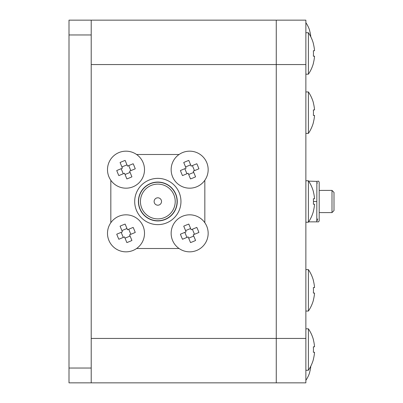 <?xml version="1.0" encoding="UTF-8"?>
<svg xmlns="http://www.w3.org/2000/svg" width="403" height="403" viewBox="0 0 403 403"><rect width="100%" height="100%" fill="white"/><g stroke="black" fill="none" stroke-linecap="round" stroke-linejoin="round"><path stroke-width="0.6" d="M91.209 20.15L276.262 20.15L276.262 64.561L305.867 64.561L305.867 20.15L276.262 20.15L276.262 382.85L69.004 382.85L69.004 20.15L91.209 20.15L91.209 382.85M305.867 64.561L305.867 338.439L91.209 338.439M305.867 338.439L305.867 382.85L276.262 382.85L276.262 64.561L91.209 64.561M317.206 220.527L317.468 219.615M317.569 219.232L317.66 218.884M317.388 183.093L317.307 182.811M316.864 181.38L318.607 181.143L319.191 182.161L319.191 220.839L318.607 221.857L316.788 221.857L316.864 181.38L308.653 181.143M313.453 201.5L316.788 201.5M308.653 221.857L316.788 221.857M154.127 201.5A3.703 3.703 0 0 0 159.679 204.704A3.703 3.703 0 0 0 159.679 198.296A3.703 3.703 0 0 0 154.127 201.5M305.867 380.336A29.61 29.61 0 0 0 309.67 372.538L309.554 372.483A29.479 29.479 0 0 0 310.794 366.342L310.794 366.342M310.718 36.658L310.794 36.658A29.479 29.479 0 0 0 309.554 30.517L309.67 30.462A29.61 29.61 0 0 0 305.867 22.664M314.547 204.24L313.363 204.24L314.547 204.24A36.91 36.91 0 0 1 313.363 211.172L313.453 211.217A37.011 37.011 0 0 1 308.406 222.224L308.406 180.776L305.867 180.776M313.363 204.24A36.295 32.482 -90 0 0 313.363 198.76L314.547 198.76A36.91 36.91 0 0 0 313.363 191.828L313.453 191.783A37.011 37.011 0 0 0 308.406 180.776L308.406 180.776M314.547 56.198L313.363 56.198L314.547 56.198A36.91 36.91 0 0 1 313.363 63.13L313.453 63.175A37.011 37.011 0 0 1 308.406 74.187L308.406 32.734L305.867 32.734M313.363 56.198A36.295 32.482 -90 0 0 313.363 50.723L314.547 50.723A36.91 36.91 0 0 0 313.363 43.791L313.453 43.746A37.011 37.011 0 0 0 308.406 32.734M314.547 115.414L313.363 115.414L314.547 115.414A36.91 36.91 0 0 1 313.363 122.346L313.453 122.391A37.011 37.011 0 0 1 308.406 133.403L308.406 91.949L305.867 91.949M313.363 115.414A36.295 32.482 -90 0 0 313.363 109.938L314.547 109.938A36.91 36.91 0 0 0 313.363 103.007L313.453 102.961A37.011 37.011 0 0 0 308.406 91.949M314.547 293.062L313.363 293.062L314.547 293.062A36.91 36.91 0 0 1 313.363 299.993L313.453 300.039A37.011 37.011 0 0 1 308.406 311.051L308.406 269.597L305.867 269.597M313.363 293.062A36.295 32.482 -90 0 0 313.363 287.586L314.547 287.586A36.91 36.91 0 0 0 313.363 280.654L313.453 280.609A37.011 37.011 0 0 0 308.406 269.597L308.406 269.597M314.547 352.277L313.363 352.277L314.547 352.277A36.91 36.91 0 0 1 313.363 359.209L313.453 359.254A37.011 37.011 0 0 1 308.406 370.266L308.406 328.813L305.867 328.813M313.363 352.277A36.295 32.482 -90 0 0 313.363 346.802L314.547 346.802A36.91 36.91 0 0 0 313.363 339.87L313.453 339.825A37.011 37.011 0 0 0 308.406 328.813L308.406 328.813M331.996 190.397L331.996 212.603L333.996 210.603L333.996 192.397L331.996 190.397L319.191 190.397M118.935 152.571A18.503 18.503 0 0 1 144.345 172.101A18.503 18.503 0 0 1 114.719 184.342A18.503 18.503 0 0 1 118.935 152.571M135.252 168.812L129.575 171.159L131.922 176.831A29.248 13.052 157.6 0 1 126.859 178.922L124.512 173.25L118.84 175.592A29.248 13.052 -112.4 0 1 116.749 170.529L122.421 168.187L120.079 162.515A29.248 13.052 -22.4 0 1 125.142 160.419L127.484 166.096L133.156 163.749A29.248 13.052 67.6 0 1 135.252 168.812M182.589 216.225A18.503 18.503 0 0 1 208.003 235.76A18.503 18.503 0 0 1 178.378 248.001A18.503 18.503 0 0 1 182.589 216.225M198.906 232.471L193.233 234.813L195.576 240.485A29.248 13.052 157.6 0 1 190.513 242.581L188.171 236.904L182.499 239.251A29.248 13.052 -112.4 0 1 180.408 234.188L186.08 231.841L183.738 226.169A29.248 13.052 -22.4 0 1 188.8 224.078L191.143 229.75L196.815 227.408A29.248 13.052 67.6 0 1 198.906 232.471M118.935 216.225A18.503 18.503 0 0 1 144.345 235.76A18.503 18.503 0 0 1 114.719 248.001A18.503 18.503 0 0 1 118.935 216.225M135.252 232.471L129.575 234.813L131.922 240.485A29.248 13.052 157.6 0 1 126.859 242.581L124.512 236.904L118.84 239.251A29.248 13.052 -112.4 0 1 116.749 234.188L122.421 231.841L120.079 226.169A29.248 13.052 -22.4 0 1 125.142 224.078L127.484 229.75L133.156 227.408A29.248 13.052 67.6 0 1 135.252 232.471M182.589 152.571A18.503 18.503 0 0 1 208.003 172.101A18.503 18.503 0 0 1 178.378 184.342A18.503 18.503 0 0 1 182.589 152.571M198.906 168.812L193.233 171.159L195.576 176.831A29.248 13.052 157.6 0 1 190.513 178.922L188.171 173.25L182.499 175.592A29.248 13.052 -112.4 0 1 180.408 170.529L186.08 168.187L183.738 162.515A29.248 13.052 -22.4 0 1 188.8 160.419L191.143 166.096L196.815 163.749A29.248 13.052 67.6 0 1 198.906 168.812M140.435 201.5A17.394 17.394 0 0 0 166.525 216.562A17.394 17.394 0 0 0 166.525 186.438A17.394 17.394 0 0 0 140.435 201.5M177.26 201.5A19.43 19.43 0 0 0 148.113 184.675A19.43 19.43 0 0 0 148.113 218.325A19.43 19.43 0 0 0 177.26 201.5M134.698 201.5A23.132 23.132 0 0 1 157.83 178.368A23.132 23.132 0 0 1 180.957 201.5A23.132 23.132 0 0 1 157.83 224.632A23.132 23.132 0 0 1 134.698 201.5M177.073 201.5A19.243 19.243 0 0 1 148.203 218.169A19.243 19.243 0 0 1 148.203 184.831A19.243 19.243 0 0 1 177.073 201.5A19.243 19.243 0 0 1 157.83 220.743A19.243 19.243 0 0 1 138.582 201.5M91.209 34.955L69.004 34.955M91.209 368.045L69.004 368.045M204.83 222.738L204.83 180.262M179.063 154.495L136.592 154.495M110.825 180.262L110.825 222.738M136.592 248.505L179.063 248.505M194.478 170.64L192.387 165.578M184.836 168.701L186.927 173.764M190.629 164.847L185.566 166.938M188.685 174.494L193.747 172.403M130.824 234.299L128.728 229.236M121.177 232.36L123.268 237.422M126.97 228.506L121.908 230.597M125.031 238.153L130.093 236.062M194.478 234.299L192.387 229.236M184.836 232.36L186.927 237.422M190.629 228.506L185.566 230.597M188.685 238.153L193.747 236.062M130.824 170.64L128.728 165.578M121.177 168.701L123.268 173.764M126.97 164.847L121.908 166.938M125.031 174.494L130.093 172.403M308.406 222.224L305.867 222.224M308.406 74.187L305.867 74.187M308.406 133.403L305.867 133.403M308.406 311.051L305.867 311.051M308.406 370.266L305.867 370.266M331.996 212.603L319.191 212.603"/></g></svg>
